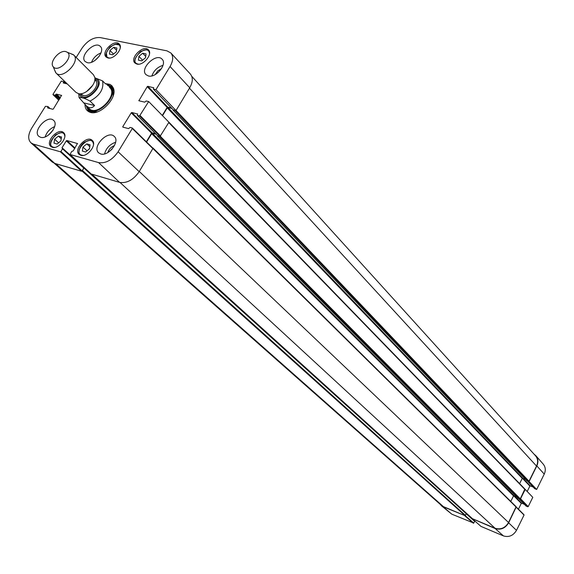 <?xml version="1.0" encoding="UTF-8"?>
<svg xmlns="http://www.w3.org/2000/svg" width="574" height="574" viewBox="0 0 574 574"><rect width="100%" height="100%" fill="white"/><g stroke="black" fill="none" stroke-linecap="round" stroke-linejoin="round"><path stroke-width="0.86" d="M528.919 481.342L536.676 489.45L544.245 474.102C545.903 470.364 545.58 467.057 543.269 464.179L535.858 455.699C538.225 458.655 538.548 462.056 536.834 465.909L529.142 481.428M534.085 454.199L535.858 455.699M465.241 515.732L443.114 506.742L439.619 503.829M516.22 506.971L508.636 522.821C505.271 528.302 500.779 530.211 495.175 528.554L472.56 518.796M520.553 498.763L520.195 498.95L527.822 506.756L528.216 506.591L532.787 497.328L525.196 489.4L520.553 498.763L528.216 506.591M527.822 506.756L526.171 506.096L518.731 498.619M524.371 504.316L521.687 503.24L514.211 495.749M513.644 495.749L521.292 503.412L521.687 503.24M521.292 503.412L518.437 509.181M481.012 526.415L503.427 535.901C508.88 537.529 513.228 535.686 516.485 530.369L524.04 515.065L516.32 507.093M474.124 520.403L465.844 513.034M466.389 513.924L474.619 521.364L466.432 513.694M474.619 521.364L473.758 523.086L465.306 515.725M441.047 505.464L451.774 514.153L473.758 523.086M536.676 489.45L534.753 488.704L527.413 481.005M533.11 487.017L530.261 485.905L522.885 478.199M522.347 478.221L529.874 486.078L530.261 485.905M529.874 486.078L527.197 491.488M94.567 105.523C92.098 108.464 89.307 108.515 86.193 105.673L79.112 97.652C81.551 97.243 85.189 98.398 90.025 101.103L94.567 105.523L83.976 102.925M105.623 83.969L102.567 80.898L94.825 77.813M65.78 51.574L67.467 52.349C74.118 57.12 58.117 73.364 53.246 66.785C48.905 62.329 59.301 49.73 65.78 51.574M70.695 53.633L73.745 55.018C80.941 61.31 62.408 80.123 56.015 73.027L54.58 69.999M73.745 55.018L93.404 74.706L94.724 77.21C96.712 84.026 85.368 95.542 78.516 93.662L75.998 92.378L56.015 73.027M86.803 143.895L90.061 144.784L89.508 148.817L85.641 151.995L82.391 151.091L82.957 147.059L86.803 143.895L89.802 146.679M138.915 56.338L142.711 53.239L146.033 53.92L145.545 57.752L141.735 60.866L138.42 60.17L138.915 56.338L142.539 60.205M136.956 64.094L134.876 62.975C129.43 57.859 143.787 44.198 148.537 49.974C152.993 54.071 143.313 65.881 136.956 64.094M52.995 94.681L58.835 100.242L53.023 94.265L61.31 81.085L63.628 81.651L64.97 83.388M53.081 94.724L54.996 95.198L59.387 99.359M59.718 98.836L55.542 94.882L54.996 95.198M55.542 94.882L55.85 94.394L60.019 98.355M60.349 97.831L56.395 94.079L55.85 94.394M56.395 94.079L61.691 95.471M48.302 108.099L47.628 107.474L47.685 107.941L52.83 109.254L53.375 108.938L61.554 95.341M47.628 107.474L47.936 106.986L49.45 108.393M60.923 151.443L62.53 148.853L83.861 168.132L82.139 170.937L60.923 151.443L60.356 151.766L33.357 144.11L30.881 142.775C27.753 139.367 28.011 134.517 31.663 128.21L45.425 106.341L47.886 106.513L47.936 106.986M83.445 166.862L62.021 147.755L62.53 148.853M62.021 147.755L66.304 140.852L74.699 148.537M75.029 148.006L66.871 140.537L66.304 140.852M66.871 140.537L77.612 143.572M123.46 127.292L122.8 126.646L122.879 127.148L128.576 128.605L130.076 127.421L132.221 127.973L132.307 128.476L118.108 151.78C112.267 160.046 105.76 163.655 98.585 162.607L70.064 154.492L71.693 151.428L73.235 150.897L77.468 143.45M122.8 126.646L131.245 112.834L151.558 133.175L152.139 132.859L131.826 112.504L131.245 112.834M131.826 112.504L137.71 114.061M137.401 115.403L139.554 115.934L160.038 136.39L157.685 135.794L137.294 115.345L137.545 113.896M160.038 136.39L168.943 122.255L148.695 101.562L139.554 115.934M148.695 101.562L146.198 100.981L144.705 102.158L138.872 100.751L147.245 86.645L167.142 107.41L167.716 107.094L147.834 86.315L147.245 86.645M147.834 86.315L153.746 87.779M153.452 89.085L155.956 89.652L176.01 110.538L173.305 109.899L153.337 89.027L153.581 87.607M76.177 57.457L82.032 48.151C87.442 40.632 93.476 37.109 100.141 37.575L166.948 50.849L170.865 52.966C173.527 56.331 173.262 60.844 170.055 66.505L155.956 89.652M67.273 83.933L63.269 82.965L63.599 82.068M52.327 147.288L50.813 146.47C44.98 141.821 58.412 127.285 63.585 132.637C68.607 136.562 58.648 149.556 52.327 147.288M107.962 57.96L106.025 56.934C100.723 52.076 114.664 38.544 119.299 44.062C123.668 47.972 114.118 59.703 107.962 57.96M87.305 62.666L85.167 61.54C79.011 56.044 95.026 40.223 100.407 46.501C105.516 50.971 94.38 64.726 87.305 62.666M40.575 137.286L38.845 136.354C32.18 131.051 47.707 114.269 53.604 120.397C59.33 124.867 47.8 139.848 40.575 137.286M100.687 153.954L98.656 152.842C91.546 146.922 107.991 129.674 114.283 136.447C120.31 141.391 108.45 156.688 100.687 153.954M148.436 75.976L145.954 74.627C139.432 68.493 156.451 52.334 162.141 59.265C167.457 64.18 156.013 78.157 148.436 75.976M80.755 155.31L79.126 154.42C73.106 149.52 86.904 134.79 92.242 140.4C97.393 144.519 87.291 157.642 80.755 155.31M85.002 104.346C84.966 108.084 86.416 110.624 89.343 111.966C99.216 117.067 118.438 97.551 113.186 87.757L111.908 85.799L110.057 84.414L105.2 83.546M111.177 150.001L112.088 149.053M61.526 136.971L60.887 140.924L57.135 144.031L53.985 143.148L54.63 139.202L58.376 136.11L61.526 136.971M58.376 136.11L61.239 138.729M54.63 139.202L58.613 142.804M142.711 53.239L145.71 56.46M89.537 148.623L86.925 150.94M82.957 147.059L86.954 150.747M113.681 47.333L116.874 47.986L116.393 51.703L112.655 54.795L109.469 54.128L109.964 50.419L113.681 47.333L116.565 50.354M109.964 50.419L113.494 54.1M112.274 87.305L108.859 85.935M87.463 107.661L88.877 111.055M89.666 111.901L90.061 112.224M113.458 88.468L113.128 88.08M86.954 106.405L88.231 108.802C96.116 119.076 120.404 94.416 110.007 86.696L107.589 85.447M88.826 108.177C96.267 117.885 119.213 94.588 109.39 87.291M176.01 110.538L189.736 87.757C192.914 82.075 193.137 77.519 190.41 74.096L170.865 52.966M171.404 107.955L167.716 107.094M167.142 107.41L162.284 115.446M155.597 133.735L152.139 132.859M151.558 133.175L146.356 141.778M91.18 173.972L119.586 182.374C126.84 183.508 133.369 179.935 139.173 171.662L153.007 148.293L132.379 128.124M83.861 168.132L62.602 148.479M30.881 142.775L52.198 162.004L54.717 163.382L81.58 171.246L82.139 170.937M161.538 68.586L157.757 70.925L155.21 74.584M163.016 65.336C157.585 67 153.875 70.509 151.902 75.876M99.13 56.36L95.011 60.428M101.002 52.901C96.547 54.695 93.397 57.809 91.539 62.25M53.181 129.982L48.446 135.105M54.688 126.574C49.96 128.605 46.781 132.042 45.152 136.892M114.477 145.574C111.162 146.865 108.945 149.197 107.812 152.562M115.647 142.28C109.907 144.21 106.212 148.085 104.568 153.897M106.707 84.565L108.278 84.78L111.679 86.617L113.035 88.618L113.186 95.865M97.451 111.844L90.204 111.794L88.181 110.473L86.057 105.537M191.759 76.306L535.492 455.756C537.924 458.712 538.269 462.142 536.532 466.045L529.013 481.22L526.832 480.711M175.723 110.466L173.126 110.201L173.111 109.749M171.827 108.4L167.952 107.489L167.235 107.89L162.521 115.69M525.296 479.132L522.24 478.357L519.621 483.631M168.928 122.284L524.88 489.055L520.288 498.828L518.114 498.311M160.096 136.404L157.506 136.095L157.491 135.643M156.063 134.208L152.368 133.268L151.651 133.67L146.6 142.015M516.413 496.625L513.529 495.893L510.774 501.425M152.469 147.762L152.949 148.243M152.949 148.035L516.126 506.706L508.542 522.527C505.177 528.008 500.686 529.917 495.089 528.259L472.524 518.738M83.94 167.802L82.096 170.995M84.148 167.924L466.382 513.608L465.105 515.703L443.401 506.612L441.27 505.278L54.229 163.217M516.306 507.337L524.04 515.065M481.127 526.509L472.696 519.133M495.175 528.554L503.427 535.901M464.875 515.854L473.371 523.251M443.114 506.742L451.774 514.153M508.636 522.821L516.485 530.369M536.834 465.909L544.245 474.102M102.567 80.898C104.095 88.948 99.912 95.686 90.025 101.103M94.868 78.272L95.234 78.344C109.11 82.082 82.721 108.134 79.585 93.792M92.78 85.253L86.531 91.596M95.521 80.496L94.818 79.793L95.521 80.496C101.225 85.497 86.904 100.034 81.817 94.409L81.106 93.713L81.817 94.409M94.861 79.291C106.721 82.771 84.263 105.573 80.604 93.77M83.323 155.411C69.626 154.614 91.761 130.972 93.533 144.497M138.693 64.18C126 62.422 148.508 41.005 149.513 53.891M135.249 58.39L134.876 61.404L135.887 63.685C136.433 63.714 130.908 61.892 140.386 51.638C150.216 47.707 147.568 51.222 149.183 51.029L146.98 49.881L143.974 50.089M54.724 147.389L53.31 147.224C43.272 143.744 63.549 124.737 64.848 136.418M50.856 141.943L50.706 144.935L51.882 147.102C52.456 147.066 46.709 145.81 55.585 134.84C65.113 130.312 62.71 133.929 64.31 133.634L62.035 132.666L59.043 133.082M79.212 149.405L78.947 152.662L80.188 155.052L79.255 153.66C78.416 153.71 78.645 146.14 84.514 142.122C94.15 138.37 90.993 141.52 92.959 141.412L90.47 140.35L87.219 140.852M109.591 58.046C97.659 56.36 119.026 35.631 120.267 47.692M106.334 52.765L107.037 57.63C107.625 56.367 102.437 57.608 109.928 47.018C120.619 40.948 118.631 45.583 119.952 45.102L115.144 44.212M87.607 107.919L89.192 111.27M112.49 87.614L109.117 86.078M88.095 108.637L89.279 110.674L91.044 112.095M113.343 89.458L111.901 87.707L109.842 86.559M63.908 83.137L63.298 82.548M65.515 83.517L63.678 81.738M50.067 108.551L48.015 106.635M60.356 151.766L81.58 171.246M54.717 163.382L33.357 144.11M91.316 174.094L70.143 154.542M132.307 128.476L152.993 148.731M160.62 136.074L140.149 115.604M139.489 100.924L138.894 100.321M139.173 171.662L118.108 151.78M189.736 87.757L170.055 66.505M119.586 182.374L98.585 162.607M536.532 466.045L189.477 88.188M529.013 481.22L176.053 110.459M528.518 481.435L175.149 110.682M526.939 480.825L173.126 110.201M522.735 478.142L167.952 107.489M522.24 478.357L167.235 107.89M524.93 489.457L168.749 122.585M520.288 498.828L160.361 136.325M519.793 499.043L159.522 136.612M518.214 498.411L157.506 136.095M514.024 495.678L152.368 133.268M513.529 495.893L151.651 133.67M516.177 507.122L153.043 148.637M508.542 522.527L139.295 171.461M495.089 528.259L120.074 182.503M472.667 518.874L91.926 174.274M466.418 513.859L84.098 168.204M465.593 515.495L82.62 170.607M465.105 515.703L82.025 171.081M443.401 506.612L55.714 163.669M527.363 480.99L534.667 488.646M518.681 498.598L526.085 506.038M523.997 514.742L516.263 507.007M472.624 519.09L481.062 526.473M466.425 513.665L474.576 521.034M79.112 97.652L78.66 93.691M53.246 66.785L55.685 72.668M67.467 52.349L73.386 54.695M88.231 108.802L89.279 110.674L87.958 108.464M110.007 86.696L111.901 87.707L109.67 86.43M113.035 88.618L113.186 87.757M90.204 111.794L89.343 111.966M65.572 83.531L63.628 81.651M50.117 108.565L47.965 106.556M83.876 167.687L62.552 148.401M70.064 154.492L91.23 174.051M153.007 148.293L132.321 128.024M157.585 135.737L137.294 115.345M173.197 109.835L153.337 89.027M526.875 480.782L173.039 110.151M524.88 489.055L168.591 121.867M518.157 498.376L157.427 136.052M516.126 506.706L152.878 147.905M472.581 518.817L91.862 174.259M466.382 513.608L84.105 167.866"/></g></svg>
